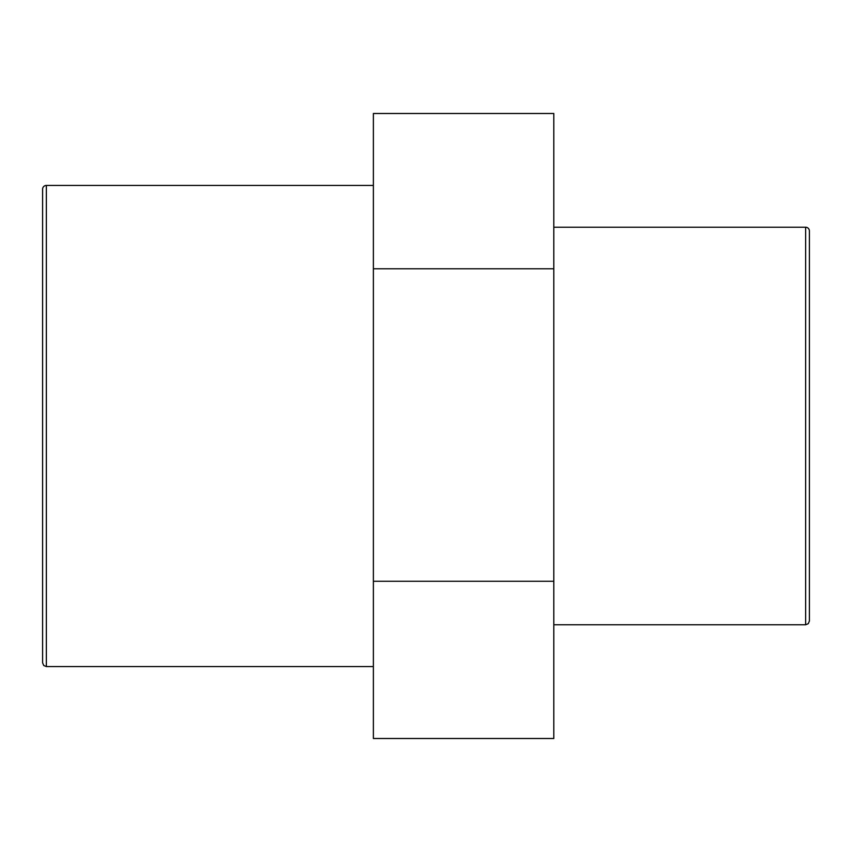 <?xml version="1.0" encoding="UTF-8"?>
<svg xmlns="http://www.w3.org/2000/svg" width="852" height="852" viewBox="0 0 852 852"><rect width="100%" height="100%" fill="white"/><g stroke="black" fill="none" stroke-linecap="round" stroke-linejoin="round"><path stroke-width="1.28" d="M373.378 268.774L373.378 738.503L553.8 738.503L553.8 113.497L373.378 113.497L373.378 268.774L553.8 268.774M373.378 581.266L553.8 581.266M809.4 621.012L809.4 230.988A3.759 3.759 0 0 0 805.641 227.228L805.641 624.772L808.282 623.696L809.4 621.012M42.6 189.197L42.6 662.803L43.718 665.487L46.359 666.562L46.359 185.438A3.759 3.759 0 0 0 42.6 189.197M805.641 227.228L553.8 227.228M805.641 624.772L553.8 624.772M373.378 185.438L46.359 185.438M373.378 666.562L46.359 666.562"/></g></svg>
